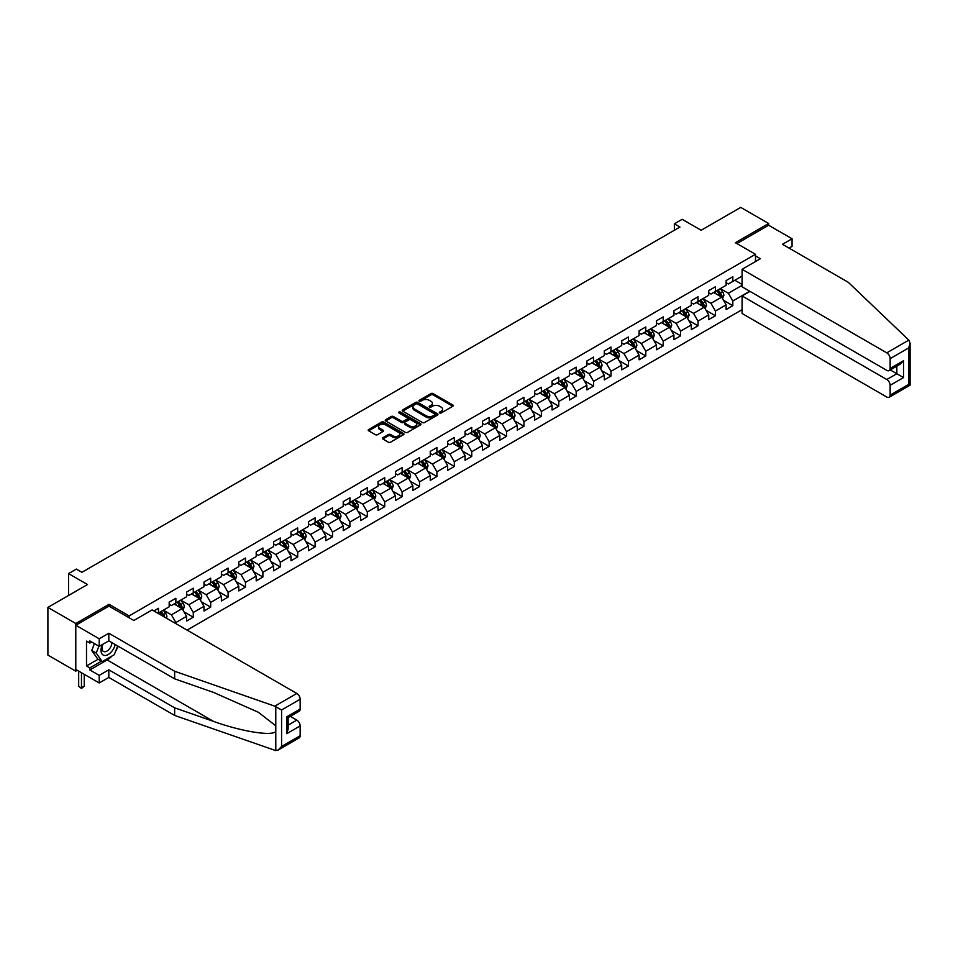 <?xml version="1.0" encoding="UTF-8"?>
<svg xmlns="http://www.w3.org/2000/svg" width="958" height="958" viewBox="0 0 958 958"><rect width="100%" height="100%" fill="white"/><g stroke="black" fill="none" stroke-linecap="round" stroke-linejoin="round"><path stroke-width="1.44" d="M439.65 412.958A1.09 0.623 0 0 0 441.183 412.958L452.823 406.24A1.545 0.898 0 0 0 453.278 405.605A1.545 0.898 0 0 0 452.823 404.983L433.112 393.594A1.545 0.898 0 0 0 430.92 393.594L419.281 400.312A1.09 0.623 0 0 0 420.813 401.198L422.322 400.324A4.958 2.862 0 0 1 429.328 400.324L430.968 401.282A4.958 2.862 0 0 1 432.429 403.306A4.958 2.862 0 0 1 430.968 405.33L429.471 406.192A1.09 0.623 0 0 0 431.004 407.078L432.501 406.216A4.958 2.862 0 0 1 439.518 406.216L441.159 407.162A4.958 2.862 0 0 1 442.608 409.186A4.958 2.862 0 0 1 441.159 411.21L439.65 412.072A1.09 0.623 0 0 0 439.65 412.958L439.65 412.072M382.841 437.734A1.545 0.898 0 0 0 382.386 438.357A1.545 0.898 0 0 0 382.841 438.992L388.373 442.189A1.545 0.898 0 0 0 390.565 442.189L403.486 434.728A1.545 0.898 0 0 0 403.941 434.094A1.545 0.898 0 0 0 403.486 433.459L383.775 422.083A1.545 0.898 0 0 0 381.583 422.083L368.662 429.543A1.545 0.898 0 0 0 368.207 430.178A1.545 0.898 0 0 0 368.662 430.801L375.344 434.657A1.545 0.898 0 0 0 377.536 434.657L383.056 431.471A1.545 0.898 0 0 0 383.511 430.837A1.545 0.898 0 0 0 383.056 430.202L379.751 428.298A4.143 2.395 0 0 1 378.53 426.597A4.143 2.395 0 0 1 381.092 424.394A4.143 2.395 0 0 1 385.607 424.909L398.588 432.405A4.143 2.395 0 0 1 399.797 434.094A4.143 2.395 0 0 1 397.235 436.297A4.143 2.395 0 0 1 392.72 435.782L390.565 434.537A1.545 0.898 0 0 0 388.373 434.537L382.841 437.734L382.841 438.992L388.373 435.818L388.373 434.537M789.057 248.11L792.062 246.362L792.062 238.77L768.639 225.238L768.639 223.501L740.75 207.395L701.136 230.267L682.168 219.31L674.36 223.825L679.94 227.046L81.933 572.297L76.353 569.076L68.545 573.591L68.545 595.493M109.044 606.186L109.044 604.318L75.79 623.514L47.9 607.408L87.501 584.536L68.545 573.591M109.044 604.318L129.126 615.91L755.479 254.289L755.479 261.57M768.639 223.501L735.385 242.697L755.479 254.289M422.43 422.526A1.545 0.898 0 0 0 424.622 422.526L437.543 415.065A1.545 0.898 0 0 0 437.998 414.431A1.545 0.898 0 0 0 437.543 413.796L417.832 402.42A1.545 0.898 0 0 0 415.64 402.42L402.719 409.88A1.545 0.898 0 0 0 402.264 410.515A1.545 0.898 0 0 0 402.719 411.138L422.43 422.526M399.378 413.197A1.09 0.623 0 0 1 400.468 413.341L400.468 412.06L420.514 423.628A1.545 0.898 0 0 1 420.969 424.262A1.545 0.898 0 0 1 420.514 424.897L407.593 432.357A1.545 0.898 0 0 1 405.402 432.357L385.691 420.969L391.223 417.808L391.223 416.514L385.691 419.712A1.545 0.898 0 0 0 385.236 420.346A1.545 0.898 0 0 0 385.691 420.969L385.691 419.712M391.223 417.808A1.545 0.898 0 0 1 393.415 417.808L393.415 416.514A1.545 0.898 0 0 0 391.223 416.514M393.415 416.514L401.402 421.137A1.545 0.898 0 0 0 403.593 421.137L407.258 419.017A1.545 0.898 0 0 0 407.713 418.383A1.545 0.898 0 0 0 407.258 417.748L398.935 412.946A1.09 0.623 0 0 1 400.468 412.06M75.79 623.514L75.79 671.175L47.9 655.068L47.9 607.408M129.126 617.778L129.126 615.91M187.085 630.113L742.079 309.685M742.079 276.06L732.822 281.413L732.822 276.706L726.128 280.574L726.128 285.268L715.422 291.46L715.422 286.753L708.728 290.621L708.728 295.315L698.011 301.507L698.011 296.8L691.317 300.668L691.317 305.374L680.611 311.554L680.611 306.847L673.917 310.715L673.917 315.421L663.199 321.601L663.199 316.894L656.505 320.762L656.505 325.469L645.8 331.648L645.8 326.953L639.106 330.809L639.106 335.516L628.4 341.695L628.4 337L621.706 340.856L621.706 345.563L610.988 351.754L610.988 347.047L604.294 350.915L604.294 355.61L593.589 361.801L593.589 357.094L586.895 360.962L586.895 365.657L576.177 371.848L576.177 367.142L569.483 371.009L569.483 375.716L558.777 381.895L558.777 377.189L552.083 381.056L552.083 385.763L541.366 391.942L541.366 387.236L534.672 391.104L534.672 395.81L523.966 401.989L523.966 397.283L517.272 401.151L517.272 405.857L506.566 412.036L506.566 407.342L499.872 411.198L499.872 415.904L489.155 422.083L489.155 417.389L482.461 421.245L482.461 425.951L471.755 432.142L471.755 427.436L465.061 431.304L465.061 435.998L454.343 442.189L454.343 437.483L447.649 441.351L447.649 446.045L436.944 452.236L436.944 447.53L430.25 451.398L430.25 456.104L419.532 462.283L419.532 457.577L412.838 461.445L412.838 466.151L402.132 472.33L402.132 467.624L395.438 471.492L395.438 476.198L384.733 482.377L384.733 477.683L378.039 481.539L378.039 486.245L367.321 492.424L367.321 487.73L360.627 491.586L360.627 496.292L349.921 502.471L349.921 497.777L343.227 501.645L343.227 506.339L332.51 512.53L332.51 507.824L325.816 511.692L325.816 516.386L315.11 522.577L315.11 517.871L308.416 521.739L308.416 526.433L297.698 532.624L297.698 527.918L291.004 531.786L291.004 536.492L280.299 542.671L280.299 537.965L273.605 541.833L273.605 546.539L262.899 552.718L262.899 548.012L256.205 551.88L256.205 556.586L245.488 562.765L245.488 558.071L238.793 561.927L238.793 566.633L228.088 572.812L228.088 568.118L221.394 571.974L221.394 576.68L210.676 582.871L210.676 578.165L203.982 582.033L203.982 586.727L193.276 592.918L193.276 588.212L186.582 592.08L186.582 596.774L175.865 602.965L175.865 598.259L169.171 602.127L169.171 606.833L158.465 613.012L158.465 608.306L153.891 610.953M749.731 291.232L732.822 300.992L732.822 305.698L726.128 309.554L726.128 304.86L715.422 311.039L715.422 315.745L708.728 319.601L708.728 314.907L698.011 321.086L698.011 325.792L691.317 329.66L691.317 324.954L680.611 331.133L680.611 335.839L673.917 339.707L673.917 335.001L663.199 341.18L663.199 345.886L656.505 349.754L656.505 345.048L645.8 351.239L645.8 355.933L639.106 359.801L639.106 355.095L628.4 361.286L628.4 365.98L621.706 369.848L621.706 365.142L610.988 371.333L610.988 376.027L604.294 379.895L604.294 375.201L593.589 381.38L593.589 386.086L586.895 389.942L586.895 385.248L576.177 391.427L576.177 396.133L569.483 399.989L569.483 395.295L558.777 401.474L558.777 406.18L552.083 410.048L552.083 405.342L541.366 411.521L541.366 416.227L534.672 420.095L534.672 415.389L523.966 421.568L523.966 426.274L517.272 430.142L517.272 425.436L506.566 431.627L506.566 436.321L499.872 440.189L499.872 435.483L489.155 441.674L489.155 446.368L482.461 450.236L482.461 445.53L471.755 451.721L471.755 456.415L465.061 460.283L465.061 455.589L454.343 461.768L454.343 466.474L447.649 470.33L447.649 465.636L436.944 471.815L436.944 476.521L430.25 480.377L430.25 475.683L419.532 481.862L419.532 486.568L412.838 490.436L412.838 485.73L402.132 491.909L402.132 496.615L395.438 500.483L395.438 495.777L384.733 501.956L384.733 506.662L378.039 510.53L378.039 505.824L367.321 512.015L367.321 516.709L360.627 520.577L360.627 515.871L349.921 522.062L349.921 526.756L343.227 530.624L343.227 525.918L332.51 532.109L332.51 536.815L325.816 540.671L325.816 535.977L315.11 542.156L315.11 546.862L308.416 550.718L308.416 546.024L297.698 552.203L297.698 556.909L291.004 560.777L291.004 556.071L280.299 562.25L280.299 566.956L273.605 570.824L273.605 566.118L262.899 572.297L262.899 577.003L256.205 580.871L256.205 576.165L245.488 582.356L245.488 587.05L238.793 590.918L238.793 586.212L228.088 592.403L228.088 597.097L221.394 600.965L221.394 596.259L210.676 602.45L210.676 607.144L203.982 611.012L203.982 606.318L193.276 612.497L193.276 617.203L186.582 621.059L186.582 616.365L175.865 622.544L175.865 623.634M174.081 603.995L182.116 608.629L171.41 614.82L163.375 610.174M169.171 604.247L171.41 605.54L175.865 602.965M171.41 614.82L175.865 622.544M182.116 608.629L186.582 616.365M191.492 593.948L199.527 598.582L188.81 604.761L180.775 600.127M186.582 594.199L188.81 595.493L193.276 592.918M188.81 604.761L193.276 612.497M199.527 598.582L203.982 606.318M208.892 583.901L216.927 588.535L206.221 594.714L198.186 590.08M203.982 584.152L206.221 585.446L210.676 582.871M206.221 594.714L210.676 602.45M216.927 588.535L221.394 596.259M226.304 573.842L234.327 578.488L223.621 584.667L215.586 580.033M221.394 574.105L223.621 575.399L228.088 572.812M223.621 584.667L228.088 592.403M234.327 578.488L238.793 586.212M243.703 563.795L251.738 568.441L241.021 574.62L232.998 569.986M238.793 564.058L241.021 565.34L245.488 562.765M241.021 574.62L245.488 582.356M251.738 568.441L256.205 576.165M261.115 553.748L269.138 558.382L258.432 564.573L250.397 559.939M256.205 554.011L258.432 555.293L262.899 552.718M258.432 564.573L262.899 572.297M269.138 558.382L273.605 566.118M278.515 543.701L286.55 548.335L275.832 554.526L267.809 549.88M273.605 543.964L275.832 545.246L280.299 542.671M275.832 554.526L280.299 562.25M286.55 548.335L291.004 556.071M295.914 533.654L303.949 538.288L293.244 544.479L285.209 539.833M291.004 533.905L293.244 535.199L297.698 532.624M293.244 544.479L297.698 552.203M303.949 538.288L308.416 546.024M313.326 523.607L321.361 528.241L310.643 534.42L302.608 529.786M308.416 523.858L310.643 525.152L315.11 522.577M310.643 534.42L315.11 542.156M321.361 528.241L325.816 535.977M330.726 513.56L338.761 518.194L328.055 524.373L320.02 519.739M325.816 513.811L328.055 515.105L332.51 512.53M328.055 524.373L332.51 532.109M338.761 518.194L343.227 525.918M348.137 503.513L356.16 508.147L345.455 514.326L337.42 509.692M343.227 503.764L345.455 505.058L349.921 502.471M345.455 514.326L349.921 522.062M356.16 508.147L360.627 515.871M365.537 493.454L373.572 498.1L362.854 504.279L354.831 499.645M360.627 493.717L362.854 495.011L367.321 492.424M362.854 504.279L367.321 512.015M373.572 498.1L378.039 505.824M382.949 483.407L390.972 488.053L380.266 494.232L372.231 489.598M378.039 483.67L380.266 484.952L384.733 482.377M380.266 494.232L384.733 501.956M390.972 488.053L395.438 495.777M400.348 473.36L408.383 477.994L397.666 484.185L389.643 479.551M395.438 473.623L397.666 474.905L402.132 472.33M397.666 484.185L402.132 491.909M408.383 477.994L412.838 485.73M417.748 463.313L425.783 467.947L415.077 474.138L407.042 469.492M412.838 463.576L415.077 464.858L419.532 462.283M415.077 474.138L419.532 481.862M425.783 467.947L430.25 475.683M435.16 453.266L443.195 457.9L432.477 464.091L424.442 459.445M430.25 453.517L432.477 454.81L436.944 452.236M432.477 464.091L436.944 471.815M443.195 457.9L447.649 465.636M452.559 443.219L460.594 447.853L449.889 454.032L441.854 449.398M447.649 443.47L449.889 444.763L454.343 442.189M449.889 454.032L454.343 461.768M460.594 447.853L465.061 455.589M469.971 433.172L477.994 437.806L467.288 443.985L459.253 439.351M465.061 433.423L467.288 434.716L471.755 432.142M467.288 443.985L471.755 451.721M477.994 437.806L482.461 445.53M487.371 423.125L495.406 427.759L484.688 433.938L476.665 429.304M482.461 423.376L484.688 424.669L489.155 422.083M484.688 433.938L489.155 441.674M495.406 427.759L499.872 435.483M504.782 413.066L512.805 417.712L502.1 423.891L494.065 419.257M499.872 413.329L502.1 414.61L506.566 412.036M502.1 423.891L506.566 431.627M512.805 417.712L517.272 425.436M522.182 403.019L530.217 407.665L519.499 413.844L511.476 409.21M517.272 403.282L519.499 404.563L523.966 401.989M519.499 413.844L523.966 421.568M530.217 407.665L534.672 415.389M539.582 392.972L547.617 397.606L536.911 403.797L528.876 399.163M534.672 393.235L536.911 394.516L541.366 391.942M536.911 403.797L541.366 411.521M547.617 397.606L552.083 405.342M556.993 382.925L565.028 387.559L554.311 393.75L546.276 389.104M552.083 383.176L554.311 384.469L558.777 381.895M554.311 393.75L558.777 401.474M565.028 387.559L569.483 395.295M574.393 372.878L582.428 377.512L571.722 383.703L563.687 379.057M569.483 373.129L571.722 374.422L576.177 371.848M571.722 383.703L576.177 391.427M582.428 377.512L586.895 385.248M591.804 362.831L599.828 367.465L589.122 373.644L581.087 369.01M586.895 363.082L589.122 364.375L593.589 361.801M589.122 373.644L593.589 381.38M599.828 367.465L604.294 375.201M609.204 352.784L617.239 357.418L606.534 363.597L598.499 358.963M604.294 353.035L606.534 354.328L610.988 351.754M606.534 363.597L610.988 371.333M617.239 357.418L621.706 365.142M626.616 342.724L634.639 347.371L623.933 353.55L615.898 348.916M621.706 342.988L623.933 344.281L628.4 341.695M623.933 353.55L628.4 361.286M634.639 347.371L639.106 355.095M644.015 332.677L652.051 337.324L641.333 343.503L633.31 338.869M639.106 332.941L641.333 334.222L645.8 331.648M641.333 343.503L645.8 351.239M652.051 337.324L656.505 345.048M661.415 322.63L669.45 327.277L658.745 333.456L650.71 328.822M656.505 322.894L658.745 324.175L663.199 321.601M658.745 333.456L663.199 341.18M669.45 327.277L673.917 335.001M678.827 312.583L686.862 317.218L676.144 323.409L668.109 318.763M673.917 312.847L676.144 314.128L680.611 311.554M676.144 323.409L680.611 331.133M686.862 317.218L691.317 324.954M696.226 302.536L704.262 307.171L693.556 313.362L685.521 308.716M691.317 302.788L693.556 304.081L698.011 301.507M693.556 313.362L698.011 321.086M704.262 307.171L708.728 314.907M713.638 292.489L721.673 297.124L710.956 303.315L702.921 298.668M708.728 292.741L710.956 294.034L715.422 291.46M710.956 303.315L715.422 311.039M721.673 297.124L726.128 304.86M742.079 285.34L728.367 293.256L720.332 288.621M734.834 280.251L742.079 284.43M726.128 282.694L728.367 283.987L732.822 281.413M728.367 293.256L732.822 300.992M75.79 671.175L77.299 670.313M674.36 223.825L674.36 230.267M723.506 300.309L732.822 305.698M706.106 310.368L715.422 315.745M688.694 320.415L698.011 325.792M671.295 330.462L680.611 335.839M653.895 340.509L663.199 345.886M636.483 350.556L645.8 355.933M619.084 360.603L628.4 365.98M601.672 370.65L610.988 376.027M584.272 380.697L593.589 386.086M566.861 390.756L576.177 396.133M549.461 400.803L558.777 406.18M532.061 410.85L541.366 416.227M514.65 420.897L523.966 426.274M497.25 430.944L506.566 436.321M479.838 440.991L489.155 446.368M462.439 451.038L471.755 456.415M445.027 461.085L454.343 466.474M427.627 471.144L436.944 476.521M410.228 481.191L419.532 486.568M392.816 491.238L402.132 496.615M375.416 501.285L384.733 506.662M358.005 511.332L367.321 516.709M340.605 521.38L349.921 526.756M323.193 531.427L332.51 536.815M305.794 541.486L315.11 546.862M288.382 551.533L297.698 556.909M270.982 561.58L280.299 566.956M253.583 571.627L262.899 577.003M236.171 581.674L245.488 587.05M218.771 591.721L228.088 597.097M201.36 601.768L210.676 607.144M183.96 611.815L193.276 617.203M440.081 413.114L441.159 412.491A4.958 2.862 0 0 0 442.608 410.467L442.608 409.186M432.429 403.306L432.429 404.587A4.958 2.862 0 0 1 430.968 406.611L429.902 407.234M452.799 406.252L433.112 394.888A1.545 0.898 0 0 0 430.92 394.888L419.712 401.354M437.519 415.077L417.832 403.701A1.545 0.898 0 0 0 415.64 403.701L402.743 411.15L402.719 409.88M434.8 414.874A1.09 0.623 0 0 0 434.8 413.988L417.508 404.001A1.09 0.623 0 0 0 415.964 404.001L414.383 404.911A4.958 2.862 0 0 0 412.934 406.934A4.958 2.862 0 0 0 414.383 408.958L426.214 415.784A4.958 2.862 0 0 0 433.22 415.784L434.8 414.874L434.8 416.155A1.09 0.623 0 0 0 435.124 415.712L435.124 414.431M412.934 406.934L412.934 408.228A4.958 2.862 0 0 0 414.383 410.252L414.383 408.958M434.8 416.155L433.22 417.077A4.958 2.862 0 0 1 426.214 417.077L414.383 410.252M393.415 417.808L401.402 422.418A1.545 0.898 0 0 0 403.593 422.418L407.258 420.299A1.545 0.898 0 0 0 407.713 419.664L407.713 418.383M400.468 413.341L420.49 424.909M409.701 425.927A4.143 2.395 0 0 0 414.215 426.442A4.143 2.395 0 0 0 416.778 424.226A4.143 2.395 0 0 0 415.556 422.538L410.982 419.903A1.545 0.898 0 0 0 408.791 419.903L405.126 422.011A1.545 0.898 0 0 0 404.671 422.646A1.545 0.898 0 0 0 405.126 423.28L409.701 425.927L409.701 427.208A4.143 2.395 0 0 0 414.215 427.723A4.143 2.395 0 0 0 416.778 425.52L416.778 424.226M404.671 422.646L404.671 423.939A1.545 0.898 0 0 0 405.126 424.574L405.126 423.28M409.701 427.208L405.126 424.574M399.797 434.094L399.797 435.387A4.143 2.395 0 0 1 397.235 437.59A4.143 2.395 0 0 1 392.72 437.076L390.565 435.818A1.545 0.898 0 0 0 388.373 435.818M378.53 426.597L378.53 427.891A4.143 2.395 0 0 0 379.751 429.579L379.751 428.298M383.044 431.483L379.751 429.579M403.462 434.74L383.775 423.364A1.545 0.898 0 0 0 381.583 423.364L368.686 430.813M722.548 298.656L723.877 295.303A4.179 2.419 -120 0 0 722.548 291.747L720.236 288.669M716.225 293.986L714.656 291.891M716.776 290.669L719.087 293.747A4.179 2.419 60 0 1 720.284 296.262L721.614 295.483A4.179 2.419 -120 0 0 720.416 292.968L718.117 289.903M717.075 290.502L719.626 293.914A2.132 1.233 60 0 1 720.009 294.561L721.614 295.483M102.41 644.53A10.251 5.916 120 0 0 104.638 655.464A10.251 5.916 120 0 0 115.2 644.53M102.961 644.219A7.017 4.06 120 0 0 103.428 651.44A7.017 4.06 120 0 0 104.458 651.751A7.017 4.06 120 0 0 111.906 642.614M117.666 645.955L114.277 654.685L102.231 661.643L97.776 659.068L91.752 650.494L94.423 643.608M102.231 661.643L96.219 653.069L98.89 646.183M91.752 650.494L96.219 653.069M908.819 340.126L910.1 343.251L908.711 347.91L890.138 358.639A4.73 2.73 -120 0 0 886.785 352.843L908.819 340.126L848.297 282.311L782.47 244.302L792.062 238.77M750.006 291.388L742.079 295.962L742.079 313.482L886.785 397.031A4.73 2.73 -120 0 0 889.156 397.271A4.73 2.73 -120 0 0 890.138 395.103L890.138 385.308A4.73 2.73 -120 0 0 886.785 379.512L896.832 373.716L903.526 377.584L890.138 385.308M742.079 295.962L886.785 379.512M755.479 255.894L760.377 258.732L742.079 269.294L742.079 286.813L886.785 370.363A4.73 2.73 -120 0 0 889.156 370.602A4.73 2.73 -120 0 0 890.138 368.435L890.138 358.639M742.079 269.294L886.785 352.843M768.639 225.238L736.894 243.56M890.293 369.944L896.832 373.716L896.832 366.172M890.138 368.435L903.526 360.699L900.173 364.232L889.156 370.602M890.138 395.103L908.711 384.374L909.417 384.781M112.062 655.967A17.747 10.251 -60 0 1 107.14 659.966L89.848 669.953L99.225 675.366L108.817 669.822L174.643 707.83L174.643 715.434L275.784 750.605L278.239 749.982L281.58 746.45L300.153 735.72A4.73 2.73 60 0 1 299.183 737.888L278.239 749.982M174.643 707.83L213.55 721.398C241.188 731.445 272.156 736.439 275.784 731.433L275.784 725.817L258.409 712.309L213.55 692.418L174.643 678.839L108.817 640.842L99.225 646.375L89.848 640.962L89.848 643.034L86.507 641.094L86.507 665.954L89.848 667.894L101.452 661.188M99.225 675.366L99.225 682.97L75.79 669.438L75.79 625.251L108.925 606.115L133.809 620.485L152.106 609.923L296.812 693.46A4.73 2.73 60 0 1 300.153 699.256L300.153 709.052A4.73 2.73 60 0 1 299.183 711.219L288.154 717.578L288.154 728.99L286.765 733.66L286.765 716.788C288.574 717.829 288.574 717.829 286.765 716.788L300.153 709.052M108.817 669.822L108.817 677.426L99.225 682.97M174.643 715.434L108.817 677.426M300.153 699.256L281.58 709.986L274.79 706.178L174.643 671.247L108.817 633.238L99.225 638.782L99.225 646.375M99.225 638.782L75.79 625.251M89.848 669.953L89.848 667.894M108.817 633.238L108.817 640.842M174.643 671.247L174.643 678.839M288.154 725.134L296.812 720.129A4.73 2.73 60 0 1 300.153 725.925L300.153 735.72M296.812 720.129L290.274 716.356M118.109 646.207A17.747 10.251 -60 0 1 115.583 651.32M91.633 641.992L89.848 643.034M86.507 665.954L98.111 659.26M705.148 308.704L706.477 305.363A4.179 2.419 -120 0 0 705.136 301.794L702.837 298.728M698.825 304.033L697.256 301.938M699.376 300.716L701.675 303.794A4.179 2.419 60 0 1 702.873 306.309L704.214 305.53A4.179 2.419 -120 0 0 703.016 303.015L700.717 299.95M699.663 300.549L702.226 303.961A2.132 1.233 60 0 1 702.609 304.608L704.214 305.53M687.736 318.751L689.065 315.41A4.179 2.419 -120 0 0 687.736 311.841L685.425 308.775M681.413 314.08L679.857 311.997M681.976 310.763L684.275 313.841A4.179 2.419 60 0 1 685.473 316.356L686.814 315.589A4.179 2.419 -120 0 0 685.617 313.074L683.305 309.997M682.264 310.596L684.814 314.008A2.132 1.233 60 0 1 685.21 314.655L686.814 315.589M670.337 328.798L671.666 325.457A4.179 2.419 -120 0 0 670.325 321.888L668.025 318.822M664.014 324.127L662.445 322.044M664.565 320.822L666.864 323.888A4.179 2.419 60 0 1 668.061 326.403L669.403 325.636A4.179 2.419 -120 0 0 668.205 323.121L665.906 320.044M664.852 320.643L667.415 324.055A2.132 1.233 60 0 1 667.798 324.702L669.403 325.636M652.925 338.845L654.254 335.504A4.179 2.419 -120 0 0 652.925 331.947L650.614 328.869M646.602 334.174L645.045 332.091M647.165 330.869L649.464 333.935A4.179 2.419 60 0 1 650.662 336.45L652.003 335.683A4.179 2.419 -120 0 0 650.805 333.168L648.494 330.091M647.452 330.702L650.003 334.103A2.132 1.233 60 0 1 650.398 334.749L652.003 335.683M635.525 348.892L636.854 345.551A4.179 2.419 -120 0 0 635.513 341.994L633.214 338.916M629.202 344.221L627.634 342.138M629.753 340.916L632.064 343.982A4.179 2.419 60 0 1 633.25 346.497L634.591 345.73A4.179 2.419 -120 0 0 633.394 343.215L631.094 340.138M630.053 340.749L632.603 344.161A2.132 1.233 60 0 1 632.987 344.808L634.591 345.73M618.126 358.939L619.443 355.598A4.179 2.419 -120 0 0 618.114 352.041L615.814 348.963M611.791 354.268L610.234 352.185M612.354 350.963L614.653 354.041A4.179 2.419 60 0 1 615.85 356.556L617.192 355.777A4.179 2.419 -120 0 0 615.994 353.262L613.695 350.185M612.641 350.796L615.192 354.209A2.132 1.233 60 0 1 615.587 354.855L617.192 355.777M600.714 368.998L602.043 365.645A4.179 2.419 -120 0 0 600.714 362.088L598.403 359.011M594.391 364.327L592.822 362.232M594.942 361.01L597.253 364.088A4.179 2.419 60 0 1 598.451 366.603L599.78 365.824A4.179 2.419 -120 0 0 598.582 363.31L596.283 360.232M595.241 360.843L597.792 364.256A2.132 1.233 60 0 1 598.175 364.902L599.78 365.824M583.314 379.045L584.631 375.692A4.179 2.419 -120 0 0 583.302 372.135L581.003 369.058M576.991 374.374L575.423 372.279M577.542 371.057L579.841 374.135A4.179 2.419 60 0 1 581.039 376.65L582.38 375.871A4.179 2.419 -120 0 0 581.183 373.357L578.883 370.291M577.83 370.89L580.392 374.303A2.132 1.233 60 0 1 580.776 374.949L582.38 375.871M565.903 389.092L567.232 385.751A4.179 2.419 -120 0 0 565.903 382.182L563.591 379.117M559.58 384.421L558.023 382.338M560.143 381.104L562.442 384.182A4.179 2.419 60 0 1 563.639 386.697L564.981 385.918A4.179 2.419 -120 0 0 563.783 383.404L561.472 380.338M560.43 380.937L562.981 384.35A2.132 1.233 60 0 1 563.376 384.996L564.981 385.918M548.503 399.139L549.832 395.798A4.179 2.419 -120 0 0 548.491 392.229L546.192 389.164M542.18 394.468L540.611 392.385M542.731 391.151L545.03 394.229A4.179 2.419 60 0 1 546.228 396.744L547.569 395.977A4.179 2.419 -120 0 0 546.371 393.463L544.072 390.385M543.018 390.984L545.581 394.397A2.132 1.233 60 0 1 545.964 395.043L547.569 395.977M531.091 409.186L532.42 405.845A4.179 2.419 -120 0 0 531.091 402.288L528.78 399.211M524.768 404.516L523.212 402.432M525.331 401.21L527.63 404.276A4.179 2.419 60 0 1 528.828 406.791L530.169 406.024A4.179 2.419 -120 0 0 528.972 403.51L526.661 400.432M525.619 401.043L528.169 404.444A2.132 1.233 60 0 1 528.565 405.09L530.169 406.024M513.692 419.233L515.021 415.892A4.179 2.419 -120 0 0 513.68 412.335L511.38 409.258M507.369 414.563L505.8 412.479M507.92 411.257L510.231 414.323A4.179 2.419 60 0 1 511.416 416.838L512.758 416.071A4.179 2.419 -120 0 0 511.56 413.557L509.261 410.479M508.219 411.09L510.77 414.491A2.132 1.233 60 0 1 511.153 415.137L512.758 416.071M496.292 429.28L497.609 425.939A4.179 2.419 -120 0 0 496.28 422.382L493.981 419.305M489.957 424.61L488.4 422.526M490.52 421.304L492.819 424.382A4.179 2.419 60 0 1 494.017 426.897L495.358 426.118A4.179 2.419 -120 0 0 494.16 423.604L491.861 420.526M490.807 421.137L493.358 424.55A2.132 1.233 60 0 1 493.753 425.196L495.358 426.118M478.88 439.327L480.209 435.986A4.179 2.419 -120 0 0 478.868 432.429L476.569 429.352M472.557 434.669L470.989 432.573M473.108 431.351L475.419 434.429A4.179 2.419 60 0 1 476.617 436.944L477.946 436.165A4.179 2.419 -120 0 0 476.749 433.651L474.45 430.573M473.408 431.184L475.958 434.597A2.132 1.233 60 0 1 476.342 435.243L477.946 436.165M461.481 449.386L462.798 446.033A4.179 2.419 -120 0 0 461.469 442.476L459.169 439.399M455.158 444.716L453.589 442.62M455.709 441.399L458.008 444.476A4.179 2.419 60 0 1 459.205 446.991L460.547 446.212A4.179 2.419 -120 0 0 459.349 443.698L457.05 440.632M455.996 441.231L458.559 444.644A2.132 1.233 60 0 1 458.942 445.29L460.547 446.212M444.069 459.433L445.398 456.08A4.179 2.419 -120 0 0 444.069 452.523L441.758 449.446M437.746 454.763L436.177 452.667M438.309 451.446L440.608 454.523A4.179 2.419 60 0 1 441.806 457.038L443.147 456.259A4.179 2.419 -120 0 0 441.949 453.745L439.638 450.679M438.596 451.278L441.147 454.691A2.132 1.233 60 0 1 441.53 455.337L443.147 456.259M426.669 469.48L427.998 466.139A4.179 2.419 -120 0 0 426.657 462.57L424.358 459.505M420.346 464.81L418.778 462.726M420.897 461.493L423.196 464.57A4.179 2.419 60 0 1 424.394 467.085L425.735 466.318A4.179 2.419 -120 0 0 424.538 463.792L422.239 460.726M421.185 461.325L423.747 464.738A2.132 1.233 60 0 1 424.131 465.384L425.735 466.318M409.258 479.527L410.587 476.186A4.179 2.419 -120 0 0 409.258 472.617L406.946 469.552M402.935 474.857L401.378 472.773M403.498 471.54L405.797 474.617A4.179 2.419 60 0 1 406.994 477.132L408.336 476.365A4.179 2.419 -120 0 0 407.138 473.851L404.827 470.773M403.785 471.372L406.336 474.785A2.132 1.233 60 0 1 406.731 475.431L408.336 476.365M391.858 489.574L393.187 486.233A4.179 2.419 -120 0 0 391.846 482.676L389.547 479.599M385.535 484.904L383.966 482.82M386.086 481.599L388.397 484.664A4.179 2.419 60 0 1 389.583 487.179L390.924 486.413A4.179 2.419 -120 0 0 389.726 483.898L387.427 480.82M386.385 481.431L388.936 484.832A2.132 1.233 60 0 1 389.319 485.478L390.924 486.413M374.458 499.621L375.776 496.28A4.179 2.419 -120 0 0 374.446 492.723L372.147 489.646M368.123 494.951L366.567 492.867M368.686 491.646L370.986 494.711A4.179 2.419 60 0 1 372.183 497.226L373.524 496.46A4.179 2.419 -120 0 0 372.327 493.945L370.027 490.867M368.974 491.478L371.524 494.879A2.132 1.233 60 0 1 371.92 495.526L373.524 496.46M357.047 509.668L358.376 506.327A4.179 2.419 -120 0 0 357.035 502.77L354.735 499.693M350.724 504.998L349.155 502.914M351.275 501.693L353.586 504.77A4.179 2.419 60 0 1 354.783 507.285L356.113 506.507A4.179 2.419 -120 0 0 354.915 503.992L352.616 500.914M351.574 501.525L354.125 504.938A2.132 1.233 60 0 1 354.508 505.584L356.113 506.507M339.647 519.715L340.964 516.374A4.179 2.419 -120 0 0 339.635 512.817L337.336 509.74M333.324 515.057L331.755 512.961M333.875 511.74L336.174 514.817A4.179 2.419 60 0 1 337.372 517.332L338.713 516.554A4.179 2.419 -120 0 0 337.515 514.039L335.216 510.961M334.162 511.572L336.725 514.985A2.132 1.233 60 0 1 337.108 515.632L338.713 516.554M322.235 529.774L323.565 526.421A4.179 2.419 -120 0 0 322.235 522.864L319.924 519.787M315.912 525.104L314.344 523.008M316.475 521.787L318.774 524.864A4.179 2.419 60 0 1 319.972 527.379L321.313 526.601A4.179 2.419 -120 0 0 320.116 524.086L317.805 521.02M316.763 521.619L319.313 525.032A2.132 1.233 60 0 1 319.697 525.679L321.313 526.601M304.836 539.821L306.165 536.48A4.179 2.419 -120 0 0 304.824 532.911L302.524 529.846M298.513 535.151L296.944 533.055M299.064 531.834L301.363 534.911A4.179 2.419 60 0 1 302.56 537.426L303.902 536.648A4.179 2.419 -120 0 0 302.704 534.133L300.405 531.067M299.351 531.666L301.914 535.079A2.132 1.233 60 0 1 302.297 535.726L303.902 536.648M287.424 549.868L288.753 546.527A4.179 2.419 -120 0 0 287.424 542.958L285.113 539.893M281.101 545.198L279.544 543.114M281.664 541.881L283.963 544.958A4.179 2.419 60 0 1 285.161 547.473L286.502 546.707A4.179 2.419 -120 0 0 285.304 544.192L282.993 541.114M281.951 541.713L284.502 545.126A2.132 1.233 60 0 1 284.897 545.773L286.502 546.707M270.024 559.915L271.353 556.574A4.179 2.419 -120 0 0 270.012 553.005L267.713 549.94M263.701 555.245L262.133 553.161M264.252 551.94L266.563 555.005A4.179 2.419 60 0 1 267.749 557.52L269.09 556.754A4.179 2.419 -120 0 0 267.893 554.239L265.594 551.161M264.552 551.76L267.102 555.173A2.132 1.233 60 0 1 267.486 555.82L269.09 556.754M252.625 569.962L253.942 566.621A4.179 2.419 -120 0 0 252.613 563.064L250.313 559.987M246.29 565.292L244.733 563.208M246.853 561.987L249.152 565.052A4.179 2.419 60 0 1 250.349 567.567L251.691 566.801A4.179 2.419 -120 0 0 250.493 564.286L248.194 561.208M247.14 561.819L249.691 565.22A2.132 1.233 60 0 1 250.086 565.867L251.691 566.801M235.213 580.009L236.542 576.668A4.179 2.419 -120 0 0 235.201 573.112L232.902 570.034M228.89 575.339L227.321 573.255M229.441 572.034L231.752 575.099A4.179 2.419 60 0 1 232.95 577.614L234.279 576.848A4.179 2.419 -120 0 0 233.081 574.333L230.782 571.255M229.74 571.866L232.291 575.279A2.132 1.233 60 0 1 232.674 575.926L234.279 576.848M217.813 590.056L219.131 586.715A4.179 2.419 -120 0 0 217.801 583.159L215.502 580.081M211.49 585.386L209.922 583.302M212.041 582.081L214.341 585.158A4.179 2.419 60 0 1 215.538 587.673L216.879 586.895A4.179 2.419 -120 0 0 215.682 584.38L213.383 581.302M212.329 581.913L214.891 585.326A2.132 1.233 60 0 1 215.275 585.973L216.879 586.895M200.402 600.115L201.731 596.762A4.179 2.419 -120 0 0 200.402 593.206L198.09 590.128M194.079 595.445L192.51 593.349M194.63 592.128L196.941 595.205A4.179 2.419 60 0 1 198.138 597.72L199.48 596.942A4.179 2.419 -120 0 0 198.282 594.427L195.971 591.349M194.929 591.96L197.48 595.373A2.132 1.233 60 0 1 197.863 596.02L199.48 596.942M183.002 610.162L184.331 606.809A4.179 2.419 -120 0 0 182.99 603.253L180.691 600.175M176.679 605.492L175.11 603.396M177.23 602.175L179.529 605.252A4.179 2.419 60 0 1 180.727 607.767L182.068 606.989A4.179 2.419 -120 0 0 180.87 604.474L178.571 601.408M177.517 602.007L180.08 605.42A2.132 1.233 60 0 1 180.463 606.067L182.068 606.989M166.453 618.209L166.92 616.868A4.179 2.419 -120 0 0 165.59 613.3L163.279 610.234M164.692 617.18L164.668 617.036A4.179 2.419 -120 0 0 163.471 614.521L161.16 611.455M160.118 612.054L162.668 615.467A2.132 1.233 60 0 1 163.064 616.114L164.668 617.036M159.83 612.222L162.13 615.299A4.179 2.419 60 0 1 162.573 615.958M81.466 672.708L81.466 687.784L84.244 686.179L84.244 674.324M84.244 686.179L81.466 688.491L78.676 686.179L78.676 671.103M78.676 686.179L81.466 688.491M441.159 412.491L441.159 411.21M429.471 407.078L429.471 406.192M430.968 406.611L430.968 405.33M419.281 401.198L419.281 400.312M430.92 394.888L430.92 393.594M433.112 394.888L433.112 393.594M452.823 406.24L452.823 404.983M415.64 403.701L415.64 402.42M417.832 403.701L417.832 402.42M437.543 415.065L437.543 413.796M426.214 417.077L426.214 415.784M433.22 417.077L433.22 415.784M401.402 422.418L401.402 421.137M403.593 422.418L403.593 421.137M407.258 420.299L407.258 419.017M420.514 424.897L420.514 423.628M390.565 435.818L390.565 434.537M392.72 437.076L392.72 435.782M383.056 431.471L383.056 430.202M368.662 430.801L368.662 429.543M381.583 423.364L381.583 422.083M383.775 423.364L383.775 422.083M403.486 434.728L403.486 433.459M721.254 296.884L723.853 295.387M720.416 292.968L722.548 291.747M717.446 294.693L719.087 293.747M908.711 384.374L908.711 347.91M903.526 360.699L903.526 377.584M275.784 750.605L275.784 731.433M275.784 725.817L275.784 706.645M281.58 709.986L281.58 746.45M300.153 725.925L286.765 733.66M274.79 706.178L296.812 693.46M107.14 659.966L213.55 721.398M703.855 306.931L706.441 305.434M703.016 303.015L705.136 301.794M700.047 304.74L701.675 303.794M686.443 316.978L689.041 315.481M685.617 313.074L687.736 311.841M682.635 314.787L684.275 313.841M669.043 327.037L671.63 325.54M668.205 323.121L670.325 321.888M665.235 324.834L666.864 323.888M651.632 337.084L654.23 335.587M650.805 333.168L652.925 331.947M647.824 334.881L649.464 333.935M634.232 347.131L636.83 345.634M633.394 343.215L635.513 341.994M630.424 344.928L632.064 343.982M616.82 357.178L619.419 355.681M615.994 353.262L618.114 352.041M613.024 354.975L614.653 354.041M599.421 367.225L602.019 365.728M598.582 363.31L600.714 362.088M595.613 365.034L597.253 364.088M582.021 377.272L584.608 375.776M581.183 373.357L583.302 372.135M578.213 375.081L579.841 374.135M564.609 387.319L567.208 385.823M563.783 383.404L565.903 382.182M560.801 385.128L562.442 384.182M547.21 397.378L549.796 395.87M546.371 393.463L548.491 392.229M543.402 395.175L545.03 394.229M529.798 407.425L532.397 405.929M528.972 403.51L531.091 402.288M525.99 405.222L527.63 404.276M512.398 417.472L514.985 415.976M511.56 413.557L513.68 412.335M508.59 415.269L510.231 414.323M494.987 427.519L497.585 426.023M494.16 423.604L496.28 422.382M491.191 425.316L492.819 424.382M477.587 437.566L480.186 436.07M476.749 433.651L478.868 432.429M473.779 435.363L475.419 434.429M460.187 447.614L462.774 446.117M459.349 443.698L461.469 442.476M456.379 445.422L458.008 444.476M442.776 457.661L445.374 456.164M441.949 453.745L444.069 452.523M438.968 455.469L440.608 454.523M425.376 467.708L427.963 466.211M424.538 463.792L426.657 462.57M421.568 465.516L423.196 464.57M407.964 477.767L410.563 476.258M407.138 473.851L409.258 472.617M404.156 475.563L405.797 474.617M390.565 487.814L393.151 486.317M389.726 483.898L391.846 482.676M386.757 485.61L388.397 484.664M373.153 497.861L375.752 496.364M372.327 493.945L374.446 492.723M369.357 495.657L370.986 494.711M355.753 507.908L358.352 506.411M354.915 503.992L357.035 502.77M351.945 505.704L353.586 504.77M338.354 517.955L340.94 516.458M337.515 514.039L339.635 512.817M334.546 515.763L336.174 514.817M320.942 528.002L323.541 526.505M320.116 524.086L322.235 522.864M317.134 525.81L318.774 524.864M303.542 538.049L306.129 536.552M302.704 534.133L304.824 532.911M299.734 535.857L301.363 534.911M286.131 548.096L288.729 546.599M285.304 544.192L287.424 542.958M282.323 545.904L283.963 544.958M268.731 558.155L271.318 556.658M267.893 554.239L270.012 553.005M264.923 555.951L266.563 555.005M251.319 568.202L253.918 566.705M250.493 564.286L252.613 563.064M247.523 565.998L249.152 565.052M233.92 578.249L236.518 576.752M233.081 574.333L235.201 573.112M230.112 576.045L231.752 575.099M216.52 588.296L219.107 586.799M215.682 584.38L217.801 583.159M212.712 586.092L214.341 585.158M199.108 598.343L201.707 596.846M198.282 594.427L200.402 593.206M195.3 596.151L196.941 595.205M181.709 608.39L184.295 606.893M180.87 604.474L182.99 603.253M177.901 606.198L179.529 605.252M165.578 617.694L166.896 616.94M163.471 614.521L165.59 613.3M910.1 343.251L910.1 385.176L889.156 397.271"/></g></svg>
